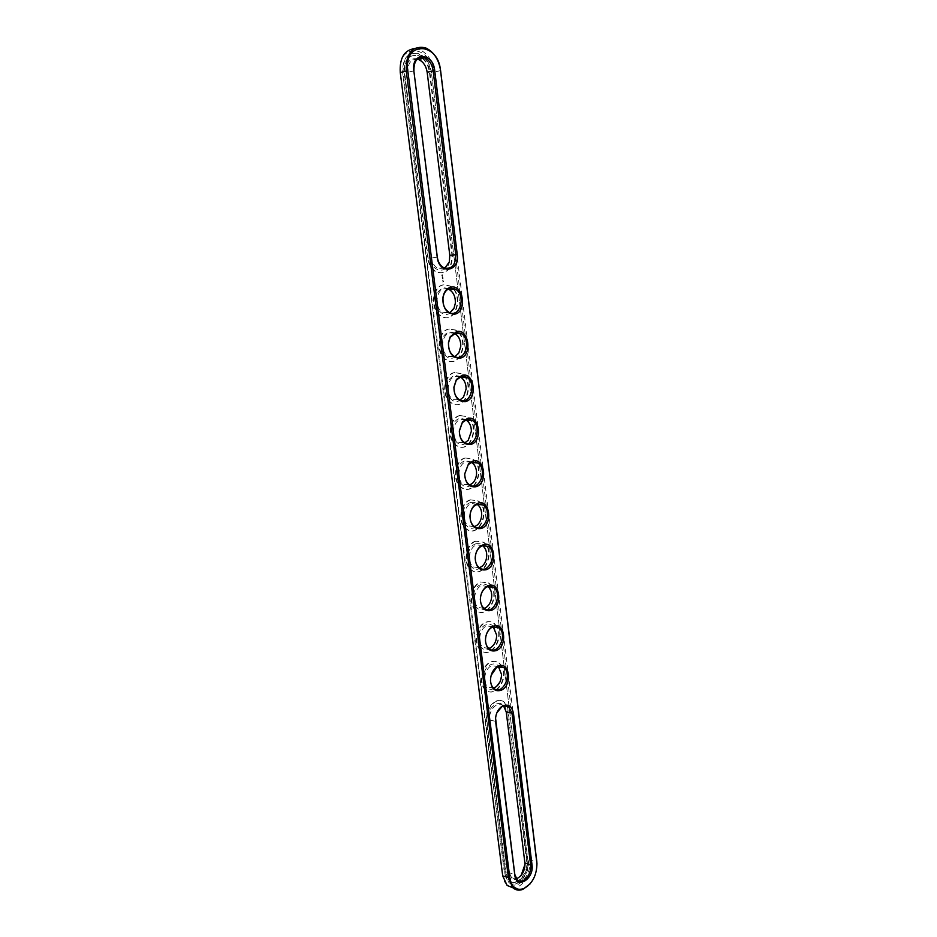 <?xml version="1.0" encoding="UTF-8"?>
<svg xmlns="http://www.w3.org/2000/svg" width="937" height="937" viewBox="0 0 937 937"><rect width="100%" height="100%" fill="white"/><g stroke="black" fill="none" stroke-linecap="round" stroke-linejoin="round"><path stroke-width="0.7" stroke-dasharray="4.68 3.51" d="M444.829 268.216L437.802 268.357C434.311 266.354 432.168 262.864 431.383 257.874L407.946 72.465C407.63 63.505 410.746 59.09 417.293 59.218M406.4 72.664C403.601 54.006 425.597 54.135 427.272 72.465L449.877 255.356L449.35 262.419C446.352 274.752 431.149 271.566 429.884 258.062L406.4 72.664L413.931 70.814M536.983 864.101C536.924 871.504 534.64 878.074 530.143 883.814M496.879 712.741L495.544 717.883M491.14 675.378L490.777 676.947M422.575 58.481C426.335 62.029 428.619 66.679 429.427 72.454L451.95 255.075C451.763 268.989 446.492 274.658 436.162 272.093C431.582 269.458 428.771 264.878 427.74 258.354L404.175 72.688C403.964 59.769 408.637 54.123 418.207 55.763L421.252 57.415M414.236 48.63L419.261 49.485C427.6 53.257 432.707 60.835 434.581 72.219L531.033 859.334C532.989 872.078 522.612 888.581 512.902 887.807M503.602 706.018L503.04 705.514C497.512 700.56 488.236 710.351 489.77 719.686L509.037 872.183L511.532 877.559L517.212 878.414L516.545 879.07L521.124 875.416M498.461 666.687L491.784 665.645C484.64 668.257 482.122 682.886 488.13 687.008L493.494 688.063M493.237 626.853L486.807 625.893C479.486 628.34 477.05 643.321 483.316 647.479L488.833 648.486M487.919 586.503L481.782 585.625C474.274 587.909 471.92 603.276 478.444 607.457L484.124 608.406M482.508 545.65L476.675 544.854C468.98 546.95 466.72 562.727 473.525 566.932L479.381 567.81L473.525 566.932M477.015 504.258L471.522 503.544C463.616 505.465 461.472 521.675 468.559 525.891L474.59 526.676M448.191 289.1L444.665 288.737C435.541 289.545 434.253 308.566 443.049 312.677L449.924 312.747M471.428 462.339L466.286 461.695C458.17 463.417 456.143 480.107 463.557 484.335L469.753 485.015M454.129 333.267L450.182 332.834C441.327 333.9 439.816 352.265 448.249 356.423L454.972 356.681M459.985 376.85L455.616 376.358C447.019 377.646 445.321 395.414 453.391 399.607L459.95 400.029M465.748 419.87L460.992 419.307C452.641 420.818 450.767 438.024 458.498 442.241L464.881 442.803M423.044 58.34C426.803 61.889 429.087 66.55 429.907 72.325L452.419 255.016C452.231 268.942 446.961 274.611 436.63 272.046C432.051 269.411 429.24 264.831 428.209 258.296L427.74 258.354M421.861 57.38L418.675 55.634C409.118 53.983 404.433 59.628 404.643 72.559L428.209 258.296M529.686 859.463C533.2 881.319 505.137 898.302 502.724 875.205L400.392 72.723C396.023 43.313 430.563 43.816 433.07 72.418L529.686 859.463L536.807 861.513M525.001 864.336L506.249 711.464C504.891 696.144 486.045 704.694 488.364 719.839L507.678 872.312C508.838 878.227 511.789 880.475 516.545 879.07M501.482 676.303L501.553 674.078L499.07 666.558C496.809 663.982 494.115 663.314 490.976 664.544C478.538 669.346 483.117 695.746 494.959 687.934L500.44 680.812M493.846 626.689C491.62 624.335 489.009 623.702 485.998 624.792C473.08 629.477 478.491 656.825 490.555 648.193C494.549 645.171 496.598 640.721 496.692 634.817L493.963 626.818M488.564 586.328C486.362 584.173 483.82 583.575 480.962 584.547C467.528 589.104 473.876 617.46 486.116 607.914C489.793 604.915 491.679 600.64 491.773 595.089L488.786 586.562M475.867 543.776C461.859 548.215 469.285 577.649 481.641 567.084C484.979 564.121 486.69 560.045 486.783 554.856C485.916 546.388 482.274 542.699 475.867 543.776M470.702 502.478C456.073 506.812 464.717 537.405 477.144 525.669C480.107 522.776 481.641 518.934 481.735 514.144C480.915 505.488 477.226 501.6 470.702 502.478M448.952 288.725L443.833 287.729C436.08 291.02 433.854 297.872 437.157 308.285C442.955 316.46 448.577 316.624 454 308.777L455.405 303.436C455.722 297.427 453.941 292.766 450.053 289.451M472.143 462.093L465.466 460.641C450.158 464.869 460.196 496.704 472.599 483.656C475.164 480.868 476.511 477.296 476.617 472.939C476.57 468.594 475.27 465.139 472.74 462.609M454.89 332.928L449.35 331.815C441.936 335.059 439.629 341.677 442.405 351.68C447.499 359.82 452.946 360.487 458.72 353.659L460.84 346.421C460.981 340.939 459.329 336.664 455.874 333.619M460.735 376.545L454.785 375.327C447.675 378.548 445.298 384.966 447.663 394.606C452.184 402.664 457.432 403.695 463.393 397.698L466.181 389.054C466.216 383.994 464.693 380.047 461.59 377.189M466.485 419.589L460.161 418.265C444.115 422.411 455.757 455.558 468.02 441.011L471.44 431.231C471.416 426.558 470.011 422.868 467.212 420.186M528.363 860.67C530.588 874.174 516.346 889.986 508.662 882.197L505.02 874.303L403.109 72.571C402.875 58.094 408.099 51.781 418.804 53.608C425.644 56.724 429.837 62.955 431.383 72.313L527.906 860.506C530.131 873.998 515.9 889.799 508.205 882.022L504.574 874.127L402.629 72.699C402.395 58.235 407.63 51.922 418.324 53.749L424.215 57.731M507.549 706.697L527.133 861.396C529.124 873.46 516.404 887.573 509.541 880.628L506.285 873.565L486.912 720.858C484.909 708.559 497.09 695.722 504.34 702.211L507.327 706.158M441.561 275.01L442.779 274.834L442.323 276.122L441.561 275.01L442.896 274.822L442.44 276.11L441.678 274.998M442.112 276.579L442.639 277.247L442.229 276.567M442.205 277.446L442.885 277.68L442.252 278.16L442.159 277.399L443.002 277.668L442.369 278.148L442.323 277.434M442.241 278.359L442.955 278.254L442.346 278.957L442.381 278.289L443.142 278.781L442.358 278.348M442.545 280.854L443.271 280.151L442.662 280.842M442.697 282.014L443.295 281.323L442.697 282.014L443.412 281.311L443.529 281.896M443.939 284.848C431.945 285.867 430.224 310.873 441.772 316.296C456.448 325.045 464.846 292.941 449.795 285.879L443.939 284.848M449.455 328.992C437.825 330.339 435.81 354.491 446.879 359.984C461.18 368.932 470.386 337.355 455.687 330.058L449.455 328.992M454.913 372.551C443.611 374.214 441.35 397.569 451.95 403.097C465.865 412.221 475.82 381.136 461.484 373.652L454.913 372.551M460.29 415.548C449.315 417.492 446.82 440.109 456.975 445.672C470.503 454.937 481.149 424.297 467.165 416.649L460.29 415.548M465.595 457.982C454.913 460.208 452.231 482.145 461.964 487.708C475.106 497.09 486.373 466.86 472.752 459.083L465.595 457.982M470.831 499.866C460.442 502.349 457.584 523.654 466.907 529.229C479.685 538.693 491.503 508.838 478.233 500.944L470.831 499.866M475.996 541.211C465.876 543.94 462.878 564.671 471.815 570.223C484.218 579.757 496.551 550.242 483.633 542.254L475.996 541.211M492.042 586.527L488.938 583.025L481.103 582.029C471.241 584.993 468.113 605.185 476.687 610.701C486.291 618.596 499.175 599.024 492.382 587.159M497.219 626.923L494.15 623.281C491.714 621.547 489.044 621.231 486.139 622.32C476.523 625.506 473.29 645.218 481.501 650.688C490.789 658.582 503.86 639.409 497.524 627.521M502.314 666.793L499.292 662.998C496.821 661.206 494.104 660.913 491.117 662.119C481.723 665.504 478.397 684.76 486.291 690.194C495.251 698.053 508.486 679.266 502.583 667.367M527.906 860.506L431.383 72.313M424.426 57.953C427.963 61.865 430.13 66.691 430.915 72.442M506.847 705.994L503.883 702.094C496.633 695.605 484.452 708.442 486.455 720.729L505.839 873.378L509.096 880.44C515.947 887.386 528.667 873.284 526.676 861.22L507.093 706.58M501.834 666.629L498.824 662.892C496.364 661.1 493.635 660.808 490.66 662.014C481.267 665.399 477.94 684.642 485.823 690.077C494.783 697.936 508.018 679.149 502.127 667.261M496.727 626.759L493.694 623.187C491.257 621.454 488.587 621.137 485.682 622.238C476.066 625.412 472.822 645.113 481.044 650.594C490.332 658.477 503.403 639.315 497.067 627.439M491.527 586.363L488.47 582.955L480.634 581.947C470.784 584.911 467.657 605.103 476.219 610.619C485.834 618.514 498.718 598.942 491.925 587.089M475.539 541.141C465.42 543.87 462.421 564.601 471.358 570.153C483.761 579.687 496.095 550.183 483.164 542.195L475.539 541.141M470.362 499.819C459.973 502.302 457.127 523.607 466.45 529.171C479.217 538.634 491.047 508.791 477.776 500.897L470.362 499.819M443.47 284.895C431.477 285.914 429.755 310.908 441.304 316.319C455.979 325.069 464.377 292.976 449.327 285.926L443.47 284.895M465.127 457.947C454.457 460.172 451.775 482.11 461.496 487.673C474.649 497.043 485.905 466.825 472.283 459.048L465.127 457.947M448.999 329.016C437.356 330.363 435.354 354.502 446.41 359.984C460.711 368.932 469.917 337.367 455.218 330.082L448.999 329.016M454.445 372.563C443.142 374.214 440.882 397.557 451.482 403.097C465.396 412.21 475.352 381.136 461.016 373.652L454.445 372.563M459.821 415.536C448.846 417.48 446.352 440.097 456.506 445.649C470.034 454.913 480.681 424.285 466.696 416.637L459.821 415.536M442.006 275.279L442.651 275.173L442.053 275.443M437.333 257.218L429.884 258.062M440.601 70.591L433.07 72.418M507.678 872.312L514.8 874.455M495.579 721.291L488.364 719.839M502.712 875.872L502.724 875.205M524.896 862.918L524.884 862.263M443.751 267.748L437.802 268.357M419.261 49.485L425.281 47.717M517.283 879.855L511.532 877.559M504.34 705.854L503.04 705.514M499.011 666.547L498.027 666.324M493.963 688.461L488.13 687.008M493.588 626.748L492.932 626.619M489.149 648.744L483.316 647.479M484.3 608.535L478.444 607.457M474.438 526.582L468.559 525.891M448.987 312.302L443.049 312.677M469.449 484.827L463.557 484.335M454.176 356.283L448.249 356.423M459.306 399.677L453.391 399.607M464.401 442.522L458.498 442.241M495.45 687.208L494.959 687.934M491 647.455L490.555 648.193M486.526 607.176L486.116 607.914M482.005 566.335L481.641 567.084M477.46 524.919L477.144 525.669M454.035 308.132L454 308.777M472.857 482.906L472.599 483.656M458.814 352.968L458.72 353.659M463.546 396.983L463.393 397.698M468.231 440.273L468.02 441.011"/><path stroke-width="1.41" d="M413.931 70.814C413.779 60.905 417.352 56.607 424.648 57.883C429.287 60.015 432.121 64.266 433.175 70.65L455.769 254.712C455.616 265.358 451.611 269.704 443.751 267.748C440.249 265.733 438.106 262.231 437.333 257.218L413.814 70.615C411.027 51.816 433.046 51.98 434.709 70.451L427.167 72.29L449.795 255.379L449.315 261.891L444.829 268.216M417.293 59.218L418.64 59.593C423.266 61.713 426.112 65.941 427.167 72.29M434.709 70.451L457.256 254.536C459.938 271.882 439.066 275.033 437.239 257.253L413.814 70.615M536.831 862.157L536.948 863.539C536.725 875.603 532.251 884.001 523.537 888.721C516.205 890.794 511.649 887.245 509.845 878.039L407.794 70.662C403.437 41.052 438.024 41.615 440.519 70.404L536.983 864.101M532.029 864.98L513.464 713.373C511.907 706.088 508.229 703.628 502.419 706.018C497.969 709.004 495.638 713.725 495.439 720.166L514.8 875.123C516.287 889.939 534.254 879.105 532.029 864.98L530.67 865.12L512.07 713.514L508.861 707.037C506.765 705.479 504.434 705.374 501.892 706.744L496.879 712.741M498.191 666.195C509.716 660.655 512.762 685.638 501.178 690.253C494.959 692.01 491.386 688.754 490.473 680.496C490.66 674.371 492.839 669.814 497.008 666.828L498.191 666.195M493.237 626.221C504.879 620.973 507.948 646.284 496.259 650.594C489.934 652.175 486.326 648.744 485.436 640.311C485.612 634.525 487.638 630.144 491.503 627.158L493.237 626.221M488.224 585.742C499.971 580.788 503.087 606.415 491.281 610.42C484.851 611.814 481.196 608.207 480.341 599.586C480.517 594.163 482.368 589.982 485.905 587.03L488.224 585.742M483.141 544.737C495.005 540.099 498.156 566.042 486.233 569.731C479.674 570.938 475.996 567.131 475.188 558.3C475.364 553.287 477.038 549.328 480.212 546.435L483.141 544.737M477.987 503.192C489.969 498.871 493.167 525.153 481.126 528.515C474.427 529.522 470.714 525.505 469.952 516.463C470.14 511.871 471.627 508.17 474.403 505.359L477.987 503.192M454.55 314.164C446.48 313.719 442.639 308.027 442.99 297.088L443.798 294.054C445.391 290.072 447.851 287.764 451.189 287.109C463.815 284.52 467.223 312.583 454.55 314.164M472.763 461.109C484.874 457.115 488.118 483.738 475.949 486.76C469.097 487.556 465.338 483.305 464.67 474.017L468.512 463.838L472.763 461.109M456.694 331.487C469.179 328.524 472.553 356.212 459.997 358.168C452.454 358.168 448.6 353.015 448.436 342.719L450.193 336.758L456.694 331.487M462.117 375.257C474.485 371.954 477.811 399.279 465.384 401.598C458.134 401.903 454.304 397.112 453.895 387.215L456.401 379.473L462.117 375.257M467.481 418.464C479.721 414.81 483 441.784 470.702 444.454C463.674 445.016 459.88 440.519 459.306 430.95L462.503 421.861L467.481 418.464M530.143 883.814L522.858 889.377C519.051 890.782 515.725 890.244 512.867 887.772L508.475 878.18L406.236 70.872C405.955 53.21 412.303 45.503 425.281 47.717C433.62 51.523 438.727 59.148 440.601 70.591L536.807 861.513M495.544 717.883L514.8 874.455L517.283 879.855C522.495 885.149 532.181 874.35 530.67 865.12L524.896 862.918L506.238 711.979L503.602 706.018M490.777 676.947L490.508 680.145C490.637 683.869 491.784 686.645 493.963 688.461C502.572 695.816 512.914 673.89 503.86 667.659L497.617 666.992L496.528 667.566L491.14 675.378M492.663 627.052L491.07 627.919C487.509 630.66 485.647 634.689 485.483 640.006C485.6 643.942 486.818 646.846 489.149 648.744C498.027 656.087 508.088 633.986 498.789 627.778L492.663 627.052M487.638 586.597L485.507 587.792C482.262 590.509 480.552 594.351 480.388 599.34C480.494 603.487 481.794 606.555 484.3 608.535C493.436 615.843 503.192 593.531 493.635 587.37L487.638 586.597M482.555 545.627L479.861 547.196C476.945 549.855 475.399 553.498 475.235 558.124C475.317 562.505 476.699 565.737 479.393 567.822C488.809 575.084 498.215 552.549 488.4 546.435L482.555 545.627M477.401 504.129L474.11 506.121C471.545 508.709 470.187 512.117 470.023 516.334C470.069 520.995 471.545 524.404 474.438 526.582C484.136 533.797 493.155 511.005 483.07 504.949L477.401 504.129M450.615 288.245C447.546 288.842 445.274 290.974 443.81 294.64L443.072 297.427C442.381 304.232 444.349 309.187 448.987 312.302C460.137 318.978 466.544 294.464 455.113 289.041L450.615 288.245M472.189 462.082L468.266 464.588L464.729 473.958C464.74 478.912 466.31 482.532 469.449 484.827C479.428 491.972 488.025 468.887 477.671 462.925L472.189 462.082M456.12 332.576L450.135 337.437L448.518 342.907C448.191 349.056 450.088 353.507 454.176 356.283C465.033 363.099 472.061 338.983 460.887 333.396L456.12 332.576M461.543 376.311L456.284 380.188L453.976 387.321C453.824 392.99 455.605 397.112 459.306 399.677C469.882 406.635 477.472 382.893 466.579 377.154L461.543 376.311M466.895 419.471L462.328 422.599L459.388 430.973C459.329 436.255 461.004 440.109 464.401 442.522C474.672 449.584 482.789 426.183 472.166 420.326L466.895 419.471M421.252 57.415L422.575 58.481M512.902 887.807L507.116 885.442L502.712 875.872L400.251 72.536C399.478 58.235 404.14 50.27 414.236 48.63M517.212 878.414C522.202 875.673 524.79 870.848 524.989 863.914L524.896 862.918M493.494 688.063L495.45 687.208C499.409 684.42 501.436 680.157 501.541 674.429L498.461 666.687M488.833 648.486L491 647.455C494.689 644.679 496.575 640.568 496.669 635.122L493.237 626.853M484.124 608.406L486.526 607.176C489.91 604.412 491.656 600.465 491.738 595.335C491.585 591.388 490.309 588.448 487.919 586.503M479.381 567.81L482.005 566.335C485.085 563.605 486.666 559.846 486.748 555.067C486.596 550.792 485.19 547.653 482.52 545.65L488.4 546.435M474.59 526.676L477.46 524.919C480.189 522.249 481.595 518.711 481.688 514.296C481.559 509.775 480.06 506.46 477.179 504.375L477.015 504.258M449.924 312.747L454.035 308.132L455.335 303.213C455.581 296.865 453.52 292.297 449.151 289.533L448.191 289.1M469.753 485.015L472.857 482.906C475.235 480.341 476.464 477.038 476.57 473.021C476.464 468.231 474.86 464.729 471.768 462.538L471.428 462.339M454.972 356.681L458.814 352.968L460.77 346.303C460.852 340.447 458.907 336.231 454.949 333.654L454.129 333.267M459.95 400.029L463.546 396.983L466.111 389.007C466.099 383.561 464.283 379.614 460.653 377.201L459.985 376.85M464.881 442.803L468.231 440.273L471.381 431.254C471.311 426.159 469.601 422.458 466.251 420.151L465.748 419.87M421.861 57.38L423.044 58.34M521.124 875.416L525.001 864.336M500.44 680.812L501.482 676.303M450.053 289.451L448.952 288.725M472.74 462.609L472.143 462.093M455.874 333.619L454.89 332.928M461.59 377.189L460.735 376.545M467.212 420.186L466.485 419.589M492.382 587.159L492.042 586.527M497.524 627.521L497.219 626.923M507.093 706.58L506.847 705.994M502.127 667.261L501.834 666.629M497.067 627.439L496.727 626.759M491.925 587.089L491.527 586.363M457.256 254.536L449.795 255.379M502.712 875.872L509.845 878.039M400.251 72.536L407.794 70.662M514.8 874.455L514.8 875.123M513.464 713.373L506.238 711.979M424.648 57.883L418.64 59.593M536.948 863.539L536.936 862.954M523.537 888.721L522.858 889.377M501.892 706.744L502.419 706.018M496.528 667.566L497.008 666.828M491.07 627.919L491.503 627.158M485.507 587.792L485.905 587.03M479.861 547.196L480.212 546.435M474.11 506.121L474.403 505.359M443.81 294.64L443.798 294.054M468.266 464.588L468.512 463.838M450.135 337.437L450.193 336.758M456.284 380.188L456.401 379.473M462.328 422.599L462.503 421.861M507.116 885.442L512.867 887.772M508.861 707.037L504.34 705.854M503.86 667.659L499.011 666.547M498.789 627.778L493.588 626.748M493.635 587.37L488.083 586.445M483.07 504.949L477.179 504.375M455.113 289.041L449.151 289.533M477.671 462.925L471.768 462.538M460.887 333.396L454.949 333.654M466.579 377.154L460.653 377.201M472.166 420.326L466.251 420.151"/></g></svg>
